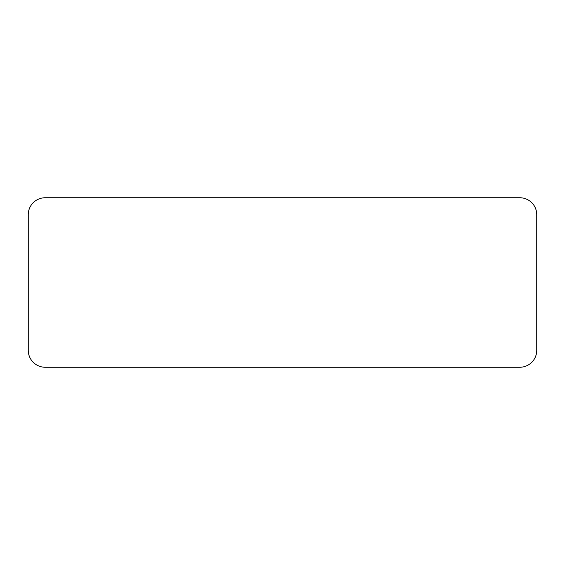 <?xml version="1.0" encoding="UTF-8"?>
<svg xmlns="http://www.w3.org/2000/svg" width="565" height="565" viewBox="0 0 565 565"><rect width="100%" height="100%" fill="white"/><g stroke="black" fill="none" stroke-linecap="round" stroke-linejoin="round"><path stroke-width="0.85" d="M536.75 350.3L536.75 214.7A16.95 16.95 0 0 0 519.8 197.75L45.2 197.75A16.95 16.95 0 0 0 28.25 214.7L28.25 350.3A16.95 16.95 0 0 0 45.2 367.25L519.8 367.25A16.95 16.95 0 0 0 536.75 350.3"/></g></svg>
